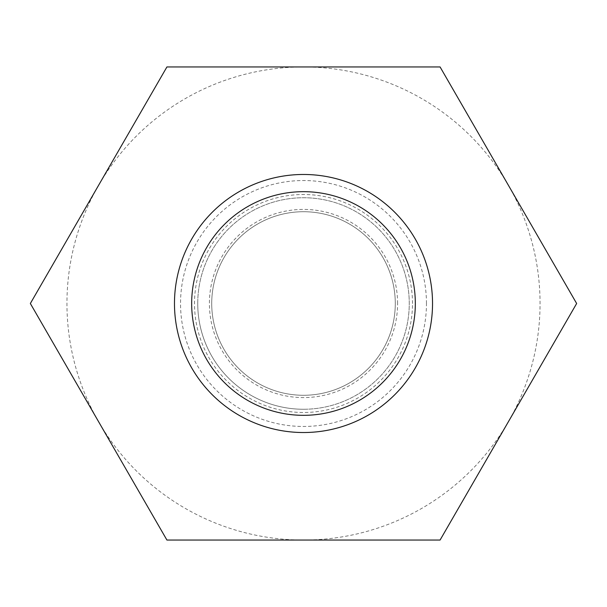 <?xml version="1.0" encoding="UTF-8"?>
<svg xmlns="http://www.w3.org/2000/svg" width="607" height="607" viewBox="0 0 607 607"><rect width="100%" height="100%" fill="white"/><g stroke="black" fill="none" stroke-linecap="round" stroke-linejoin="round"><path stroke-width="0.46" stroke-dasharray="3.04 2.28" d="M166.925 540.055L98.638 421.774A236.555 236.555 0 0 0 303.5 540.055L440.075 540.055L508.363 421.774A236.555 236.555 0 0 0 508.363 185.226L576.65 303.5L508.363 421.774A236.555 236.555 0 0 1 303.5 540.055L166.925 540.055M30.35 303.5L166.925 66.945L303.5 66.945A236.555 236.555 0 0 0 98.638 421.774L30.35 303.5M440.075 66.945L508.363 185.226A236.555 236.555 0 0 0 303.5 66.945L440.075 66.945M426.463 303.5A122.963 122.963 0 0 0 242.018 197.009A122.963 122.963 0 0 0 242.018 409.991A122.963 122.963 0 0 0 426.463 303.5M211.722 303.5A91.778 91.778 0 0 1 349.389 224.013A91.778 91.778 0 0 1 349.389 382.987A91.778 91.778 0 0 1 211.722 303.5A91.778 91.778 0 0 0 303.5 395.278A91.778 91.778 0 0 0 395.278 303.5A91.778 91.778 0 0 0 303.5 211.722A91.778 91.778 0 0 0 211.722 303.5M432.533 303.5A129.033 129.033 0 0 1 303.5 432.533A129.033 129.033 0 0 1 174.467 303.5A129.033 129.033 0 0 1 303.5 174.467A129.033 129.033 0 0 1 432.533 303.5M197.738 303.5A105.762 105.762 0 0 1 303.5 197.738A105.762 105.762 0 0 1 409.262 303.5A105.762 105.762 0 0 1 303.5 409.262A105.762 105.762 0 0 1 197.738 303.5M303.5 409.262A105.762 105.762 0 0 0 409.262 303.5A105.762 105.762 0 0 0 303.5 197.738A105.762 105.762 0 0 0 197.738 303.5A105.762 105.762 0 0 0 303.5 409.262M412.487 303.5A108.987 108.987 0 0 0 249.007 209.112A108.987 108.987 0 0 0 249.007 397.889A108.987 108.987 0 0 0 412.487 303.5M397.585 303.5A94.085 94.085 0 0 0 303.5 209.415A94.085 94.085 0 0 0 209.415 303.5A94.085 94.085 0 0 0 303.5 397.585A94.085 94.085 0 0 0 397.585 303.5"/><path stroke-width="0.91" d="M166.925 66.945L30.35 303.5L166.925 540.055L440.075 540.055L576.65 303.5L440.075 66.945L166.925 66.945M432.533 303.5A129.033 129.033 0 0 0 238.983 191.759A129.033 129.033 0 0 0 238.983 415.241A129.033 129.033 0 0 0 432.533 303.5M415.325 303.5A111.825 111.825 0 0 0 247.588 206.653A111.825 111.825 0 0 0 247.588 400.347A111.825 111.825 0 0 0 415.325 303.5"/></g></svg>
